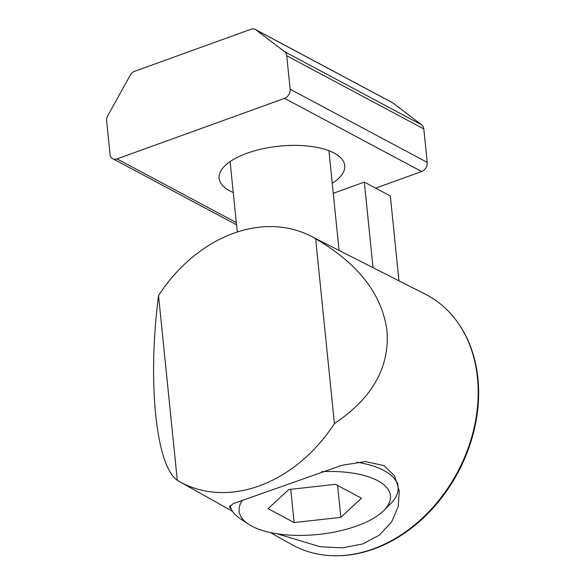 <?xml version="1.0" encoding="UTF-8"?>
<svg xmlns="http://www.w3.org/2000/svg" width="585" height="585" viewBox="0 0 585 585"><rect width="100%" height="100%" fill="white"/><g stroke="black" fill="none" stroke-linecap="round" stroke-linejoin="round"><path stroke-width="0.88" d="M334.408 423.562L315.644 238.79C358.466 263.813 382.254 294.562 387.007 331.03C389.668 367.504 372.133 398.348 334.408 423.562A139.223 108.349 118.1 0 1 179.376 481.543A139.223 108.349 118.1 0 1 177.299 480.343C166.776 472.563 159.559 450.662 155.647 414.641C152.151 377.72 153.116 338.035 158.535 295.571L177.299 480.343M158.535 295.571A139.223 108.349 118.1 0 1 310.467 235.938L425.288 294.182A141.906 110.433 118.1 0 1 477.462 377.756A141.906 110.433 118.1 0 1 419.993 520.336A141.906 110.433 118.1 0 1 291.659 544.518L270.321 532.547M231.631 509.784L229.386 506.954L233.239 503.634L341.918 465.287L365.471 461.558L384.169 465.689L394.582 475.993L399.292 490.947L398.209 506.508L391.709 521.761L379.57 534.968L362.875 543.911L342.576 547.838L320.09 546.734L277.166 533.805M310.467 235.938A139.223 108.349 118.1 0 1 315.644 238.79M398.963 280.829L390.341 195.975L364.323 182.089L373.018 267.667M333.26 193.321L364.323 182.089M242.453 500.285A76.05 31.202 174.2 0 0 248.647 524.27A76.05 31.202 174.2 0 0 251.872 526.178A76.05 31.202 174.2 0 0 321.033 534.142A76.05 31.202 174.2 0 0 383.782 510.544A76.05 31.202 174.2 0 0 377.72 480.695A76.05 31.202 174.2 0 0 321.545 471.656M383.782 510.544L390.67 503.663A84.496 34.669 174.2 0 0 398.085 487.232A84.496 34.669 174.2 0 0 383.935 470.501A84.496 34.669 174.2 0 0 356.916 462.201M230.11 505.425A84.496 34.669 174.2 0 0 240.523 518.917L248.647 524.27M294.138 522.559L268.098 508.657L288.756 489.535L335.461 484.314L361.501 498.215L340.836 517.337L294.138 522.559L290.76 489.316M340.836 517.337L337.596 485.455M233.254 192.502A63.121 25.901 -5.8 0 1 229.686 190.805A63.121 25.901 -5.8 0 1 219.119 178.308A63.121 25.901 -5.8 0 1 262.394 148.853A63.121 25.901 -5.8 0 1 334.145 153.058A63.121 25.901 -5.8 0 1 344.719 165.555A63.121 25.901 -5.8 0 1 332.236 183.28M255.287 29.44A7.576 5.894 118.1 0 1 255.908 29.842L284.602 51.707A7.576 5.894 118.1 0 1 286.738 55.765L290.131 89.212A7.576 5.894 118.1 0 1 284.566 98.353L117.015 158.908A7.576 5.894 118.1 0 1 112.744 158.718A7.576 5.894 118.1 0 1 110.046 154.301L106.645 120.854A7.576 5.894 118.1 0 1 107.837 115.596L130.214 75.268A7.576 5.894 118.1 0 1 134.638 71.311L251.023 29.25A7.576 5.894 118.1 0 1 255.287 29.44L392.367 102.609A7.576 5.894 118.1 0 1 392.996 103.011L421.683 124.876A7.576 5.894 118.1 0 1 423.818 128.934L427.218 162.381A7.576 5.894 118.1 0 1 421.646 171.522L375.658 188.143M284.602 51.707L421.683 124.876M459.371 324.894A141.431 110.068 118.1 0 1 373.925 548.964A141.431 110.068 118.1 0 1 336.148 555.75M255.908 29.842L392.996 103.011M286.738 55.765L423.818 128.934M290.131 89.212L427.218 162.381M284.566 98.353L421.646 171.522M117.015 158.908L236.311 222.585M179.376 481.543L232.574 511.378M230.11 161.57L237.269 232.011M397.632 482.8L398.085 487.232M328.931 150.703L339.059 250.439M236.53 224.786L112.744 158.718"/></g></svg>
